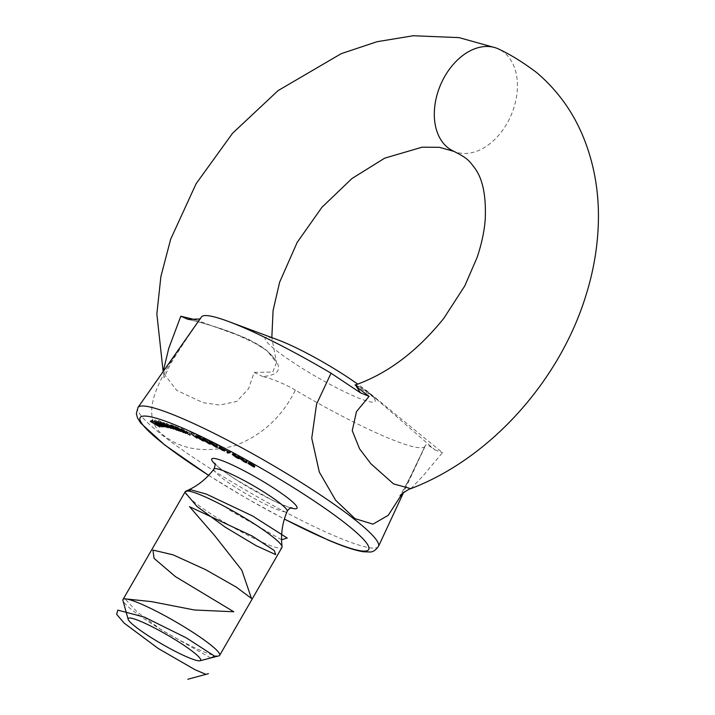 <?xml version="1.0" encoding="UTF-8"?>
<svg xmlns="http://www.w3.org/2000/svg" width="715" height="715" viewBox="0 0 715 715"><rect width="100%" height="100%" fill="white"/><g stroke="black" fill="none" stroke-linecap="round" stroke-linejoin="round"><path stroke-width="0.54" stroke-dasharray="3.58 2.68" d="M410.848 488.658L423.262 475.636L442.487 452.649L366.402 390.462L355.677 384.849M452.452 150.606A55.815 38.413 113.1 0 0 455.661 151.964A55.815 38.413 113.1 0 0 506.855 123.731A55.815 38.413 113.1 0 0 499.749 49.576M195.186 319.721L247.613 338.731L266.954 350.636L276.526 362.639L272.737 372.023L254.165 372.461L248.543 388.719L236.817 401.419L219.711 405.048L203.033 402.679L176.65 390.319L163.601 373.319L164.012 377.752L170.51 363.89C179.42 349.295 189.555 334.102 200.915 318.3L201.094 317.871C168.928 363.443 130.398 413.61 165.835 437.026C183.666 450.182 206.903 453.006 235.539 445.499C262.289 435.095 282.228 416.639 295.375 390.14A129.165 16.311 -150 0 0 384.938 436.651A129.165 16.311 -150 0 0 425.157 446.097A129.165 16.311 -150 0 0 425.345 445.481L402.205 493.645M278.501 340.099A63.51 8.026 -150 0 0 280.736 353.88A63.51 8.026 -150 0 0 355.409 396.727A63.51 8.026 -150 0 0 366.589 390.953A63.51 8.026 -150 0 0 357.67 384.134M295.375 390.14C284.275 383.714 273.371 379.173 262.673 376.528C282.595 374.866 283.81 366.071 266.338 350.144C249.606 337.149 214.75 325.54 188.188 319.426M200.057 318.944L200.915 318.3M201.46 316.942A129.165 16.311 -150 0 0 201.094 317.871M355.534 384.992L376.599 399.229L434.845 449.842C428.884 445.391 425.711 443.935 425.345 445.481L411.223 475.287L400.132 495.656M254.165 372.461L262.673 376.528M434.845 449.842L442.487 452.649M253.914 465.992L254.62 464.75L253.316 464.366L255.201 465.84L254.54 465.796L248.74 462.23L250.518 462.793L249.043 461.631L251.796 462.757L254.62 464.75L253.923 465.948M253.316 464.366L252.708 465.411M254.084 466.573L255.201 465.84L254.504 467.038M252.046 464.571L251.421 465.653M248.051 463.383L248.74 462.185L248.087 463.356M250.518 462.793L249.893 463.874M249.043 461.631L248.382 462.775L249.043 461.631M251.796 462.757L251.108 463.955M252.029 464.41L254.245 465.304L251.957 463.686L249.696 462.775L252.029 464.41L251.34 465.608M251.921 463.517L250.018 462.176L251.921 463.517L251.224 464.714M251.787 462.9L251.162 463.981M251.957 463.686L251.322 464.777M244.628 460.469L240.901 457.582C240.329 456.814 241.214 457.01 243.556 458.19L247.39 461.13C247.917 461.881 246.997 461.658 244.628 460.469L244.003 461.559M240.142 458.413L240.83 457.207L240.455 458.342M243.556 458.19L242.859 459.388M246.755 462.676L247.39 461.13L246.702 462.337M245.719 462.212L246.496 460.648L243.681 458.413L241.795 458.074L244.566 460.29L246.496 460.648L246.014 461.488M241.044 458.932L241.733 457.734L241.107 459.271M243.681 458.413L243.055 459.495M244.566 460.29L243.878 461.488M237.353 456.536L233.278 453.507C232.509 452.64 233.242 452.747 235.494 453.837L239.668 456.921C240.401 457.779 239.632 457.645 237.353 456.536L236.719 457.618M232.384 454.186L233.072 452.979L232.893 454.186M235.494 453.837L234.806 455.044M239.159 458.61L239.668 456.921L238.98 458.118M238.202 458.127L238.792 456.456L235.7 454.105C234.011 453.31 233.501 453.265 234.163 453.989L237.219 456.322L238.899 456.93L238.792 456.456L238.283 457.35M233.278 454.713L233.975 453.507L233.474 455.187M235.7 454.105L235.074 455.187M237.219 456.322L236.531 457.52M225.279 448.663L230.909 451.433L228.496 451.88L227.629 451.362L229.712 450.968L225.279 448.663L224.662 449.744M225.046 448.385L224.358 449.583M230.909 451.433L230.221 452.64M227.629 451.362L226.941 452.559M229.712 450.968L229.086 452.05M220.935 446.249L221.847 446.804L220.712 446.92L225.082 449.601L223.241 449.199L219.541 446.804L220.935 446.249L220.247 447.447M221.847 446.804L221.158 448.001M220.712 446.92L220.363 447.519M221.578 447.322L220.881 448.528M224.564 451.102L225.082 449.601L224.385 450.808M223.241 449.199L222.624 450.262M218.951 447.563L219.639 446.357L219.112 447.545M222.964 448.895L224.197 449.154L220.417 447.241L222.964 448.895L222.276 450.093M223.616 450.557L224.313 449.36L223.616 450.164M220.05 447.465L219.72 448.439M221.632 447.51L221.007 448.591M216.27 445.713L211.291 442.353C209.933 441.191 210.237 441.03 212.203 441.879L217.271 445.284C218.593 446.437 218.254 446.58 216.27 445.713L215.653 446.786M209.79 442.531L210.487 441.334L211.291 442.353L210.764 443.255M212.203 441.879L211.506 443.077M217.333 447.465L218.021 446.267L217.271 445.284L216.573 446.491M216.457 444.891L212.596 442.236C211.166 441.647 211.005 441.825 212.132 442.764L215.948 445.4L217.119 445.668L216.457 444.891L215.885 445.874M211.98 443.309L212.596 442.236C211.166 441.647 211.005 441.825 212.132 442.764L211.434 443.961M215.948 445.4L215.251 446.598M209.513 443.023L210.201 441.825C211.703 443.059 211.515 443.291 209.647 442.522L204.436 439.082C202.908 437.839 203.06 437.589 204.901 438.349L210.201 441.825C211.703 443.059 211.515 443.291 209.647 442.522L209.039 443.577M204.213 439.546L204.901 438.349C203.06 437.589 202.908 437.839 204.436 439.082L203.882 440.047M209.424 441.459L205.357 438.742C204.025 438.224 203.99 438.465 205.25 439.475L209.272 442.174L210.273 442.326L209.424 441.459L208.843 442.46M204.74 439.814L205.357 438.742C204.025 438.224 203.99 438.465 205.25 439.475L204.553 440.672M209.272 442.174L208.574 443.372M203.891 441.101L204.588 439.904L197.841 436.061C196.151 434.747 196.151 434.407 197.849 435.069L203.337 438.572C205.008 439.886 204.973 440.199 203.248 439.528L202.649 440.574M197.841 436.061L197.269 437.053M195.847 435.9L196.545 434.702L197.849 435.069L197.161 436.266M203.337 438.572L202.649 439.779M197.751 436.552L198.368 435.48C197.152 435.051 197.233 435.355 198.618 436.418L203.614 439.198L198.368 435.48L197.465 435.238L196.768 436.436M202.122 440.36L202.81 439.162L203.614 439.198L203.078 440.136M198.618 436.418L197.921 437.616M202.595 438.241L202.005 439.26M190.458 431.994L191.852 432.414L197.626 436.954L191.665 432.521L190.458 431.994L189.859 433.04M190.351 431.753L189.663 432.95M191.852 432.414L191.164 433.612M197.626 436.954L196.938 438.152M196.866 436.624L196.276 437.643M191.665 432.521L191.066 433.567M186.204 432.164L181.288 428.526L190.664 433.969L184.193 429.858L183.818 430.144L186.856 432.432L186.204 432.164L185.596 433.21M181.288 428.526L180.6 429.724M181.95 428.794L181.253 429.992M182.111 430.484L182.799 429.286L182.254 430.439M183.737 429.474L183.049 430.671M190.664 433.969L189.976 435.167M190.011 433.701L189.404 434.747M186.454 431.1L185.837 432.173M183.12 431.342L183.576 430.913M186.856 432.432L186.168 433.63M180.743 430.099L175.416 426.301L184.836 431.628L178.151 427.49L181.351 430.323L180.743 430.099L180.135 431.154M175.416 426.301L174.728 427.499M176.024 426.524L175.327 427.731M176.945 428.285L177.642 427.087L176.444 428.133M184.836 431.628L184.139 432.825M184.238 431.404L183.621 432.459M180.395 428.696L179.778 429.769M177.338 429.125L177.552 428.544M181.351 430.323L180.654 431.52M173.236 425.541L179.483 429.652L172.244 426.203C170.554 424.996 170.277 424.558 171.421 424.88L174.29 426.256L173.236 425.541L172.547 426.739M173.772 425.72L173.075 426.918M179.483 429.652L178.795 430.85M178.956 429.474L178.339 430.537M177.052 429.644L177.972 428.794L177.356 429.858M172.244 426.203L171.636 427.257M170.036 425.988L170.724 424.79L171.421 424.88L170.733 426.077M174.29 426.256L173.673 427.329M176.105 429.76L176.802 428.562L176.167 427.534L172.172 425.38L172.816 426.408L177.347 428.616L176.659 429.813M171.573 426.417L172.172 425.38L171.636 425.318L170.948 426.515M176.167 427.534L175.541 428.616M172.816 426.408L172.127 427.606M169.008 426.489L162.868 422.431L166.944 424.049L166.765 423.432L174.246 427.91L167.435 423.915L171.394 427.141L165.049 423.262L169.455 426.605L168.383 427.561M162.868 422.431L162.18 423.638M163.315 422.556L162.627 423.754M164.379 423.253L163.914 424.058M163.672 423.977L164.361 422.78L163.36 423.941M166.068 424.63L166.765 423.432L166.515 424.79M174.246 427.91L173.548 429.107M173.781 427.785L173.164 428.857M166.479 425.103L167.167 423.906L166.854 424.933M171.841 427.257L171.144 428.455M171.394 427.141L170.769 428.214M164.093 424.46L164.79 423.262L164.459 424.281M166.854 424.889L166.157 426.086M169.455 426.605L168.758 427.811M158.766 420.492L168.088 426.274L161.93 423.691L159.981 421.787L162.457 422.851L158.766 420.492L158.069 421.698M159.114 420.554L158.426 421.761M168.088 426.274L167.399 427.472M167.739 426.212L167.113 427.293M166.255 427.025L166.622 425.505L165.996 426.587M161.93 423.691L161.304 424.764M158.998 423.012L159.686 421.814L159.293 422.985M162.457 422.851L161.831 423.923M165.362 426.846L166.059 425.64L160.812 422.306L162.314 423.772L166.282 425.613L165.585 426.819M160.24 423.307L160.589 422.324L159.901 423.521M164.557 424.174L163.932 425.264M162.314 423.772L161.626 424.969M164.28 425.648L155.066 419.884L164.584 425.684L163.655 426.73M155.066 419.884L154.377 421.09M155.378 419.919L154.681 421.117M164.584 425.684L163.896 426.882M161.536 426.399L162.234 425.193L161.241 424.227L161.849 424.469L162.94 425.729L158.337 423.539L155.763 421.332L160.455 423.566L158.65 423.575L162.117 425.237L161.42 426.435M161.241 424.227L160.553 425.425M161.849 424.469L161.161 425.666M162.412 426.873L163.109 425.675L162.368 426.712M158.337 423.539L157.89 424.308M156.263 422.127L155.906 422.744M154.914 422.583L155.763 421.332L155.075 422.529M157.908 422.136L157.211 423.343M160.455 423.566L159.758 424.764M158.65 423.575L158.23 424.308M157.917 423.11L159.409 423.101L156.612 421.841L157.917 423.11L157.228 424.308M156.058 422.806L156.746 422.243L156.049 423.441M159.409 423.101L158.784 424.192M160.437 425.863L151.053 420.232L152.045 420.009L152.974 420.563L152.17 420.742L156.826 422.878L156.031 423.057L160.634 425.818L159.811 426.944M151.053 420.232L150.356 421.43M152.045 420.009L151.357 421.207M152.974 420.563L152.277 421.761M152.17 420.742L151.759 421.448M155.11 422.502L154.413 423.7M155.906 422.324L155.218 423.521M156.826 422.878L156.138 424.075M156.031 423.057L155.62 423.772M160.634 425.818L159.937 427.016M218.835 655.878A55.815 7.052 30 0 1 167.81 633.526A55.815 7.052 30 0 1 122.944 600.52M185.292 491.625A55.815 7.052 -150 0 0 230.105 525.641A55.815 7.052 -150 0 0 281.96 547.44M210.746 657.979L161.644 630.058L137.11 611.924L125.071 598.857M185.23 492.599L185.203 491.768M281.567 539.762L227.129 508.821M290.951 507.945A49.228 6.221 30 0 1 281.728 504.522A49.228 6.221 30 0 1 215.001 464.098M208.682 475.332A131.926 16.66 -150 0 0 284.382 519.036M378.512 546.323A138.871 17.544 30 0 1 335.272 536.17A138.871 17.544 30 0 1 202.417 463.472A138.871 17.544 30 0 1 137.986 407.452M188.134 432.092L187.446 433.299M187.661 431.967L187.062 433.013M185.06 431.091L184.363 432.298M182.093 429.67L181.396 430.877M181.69 429.59L181.083 430.653M179.394 428.929L178.705 430.126M170.894 425.702L170.206 426.9M170.438 425.577L169.821 426.641M169.437 425.666L168.74 426.873M168.248 425.059L167.641 426.122M213.964 469.022A42.292 5.345 -150 0 0 247.873 494.86A42.292 5.345 -150 0 0 287.207 511.314M187.196 319.274C199.396 321.723 215.009 326.451 234.055 333.458L257.087 344.201L266.025 350.171C272.772 356.115 276.276 360.271 276.526 362.639L271.825 337.614M454.007 151.401L455.652 151.973M163.145 371.586L163.601 373.328M366.589 390.953L376.599 399.229M425.157 446.097L403.492 492.644M208.637 475.377L246.157 498.123L284.364 519.099M254.504 467.092L255.192 465.894M245.844 462.14L246.541 460.943M238.247 458.092L238.944 456.894M218.674 447.653L219.371 446.455M210.71 443.068L211.399 441.87M202.703 439.099L203.391 437.893M210.505 444.176L211.193 442.978M203.623 439.636L204.311 438.429M203.015 440.601L203.712 439.403M182.799 430.913L183.487 429.715M176.194 428.16L176.891 426.962M176.9 428.598L177.588 427.4M177.409 430.287L178.098 429.089M163.324 423.968L164.012 422.771M165.719 424.63L166.416 423.423M166.381 427.293L167.069 426.095M155.798 423.083L156.496 421.886M376.573 399.211C366.366 391.203 360.503 387.03 358.975 386.681L355.015 384.956M214.652 463.168L215.841 464.527C219.451 468.173 226.485 473.393 236.951 480.176L270.69 499.32C279.485 503.619 285.929 506.318 290.022 507.4L291.935 507.784"/><path stroke-width="1.07" d="M163.896 426.882L154.377 421.09L163.896 426.882M161.76 424.049L167.399 427.472L161.233 424.889L159.293 422.985L161.831 423.923M180.654 431.52L174.728 427.499L181.396 430.877L183.541 432.602L177.463 428.696L180.654 431.52M176.444 428.133L176.945 428.285M177.552 428.544L177.338 429.125M182.254 430.439L189.976 435.167L183.496 431.056L183.12 431.342L185.507 433.362L182.111 430.484M183.576 430.913L183.12 431.342M190.968 433.728L196.938 438.152L191.066 433.567M202.649 439.779C204.311 441.084 204.284 441.396 202.559 440.726L197.152 437.258C195.454 435.944 195.463 435.614 197.161 436.266L202.649 439.779M203.891 441.101L202.649 440.574M195.847 435.9L197.161 436.266M216.573 446.491C217.896 447.635 217.566 447.778 215.572 446.911L210.603 443.55C209.245 442.388 209.549 442.228 211.506 443.077L217.333 447.465M210.764 443.255L209.79 442.531M229.015 452.166L224.358 449.583L230.221 452.64L227.808 453.078L226.941 452.559L229.086 452.05M238.98 458.118C239.713 458.976 238.935 458.842 236.656 457.734L232.59 454.713C231.812 453.837 232.554 453.945 234.806 455.044L239.159 458.61M232.893 454.186L232.59 454.713L232.384 454.186M253.923 465.948L252.627 465.563L254.504 467.038L253.843 466.993L248.042 463.427L249.821 463.999L248.355 462.828L251.108 463.955L253.914 465.992M254.504 467.038L253.843 466.993L254.084 466.573M246.702 462.337C247.229 463.079 246.309 462.855 243.94 461.667L240.204 458.78C239.632 458.011 240.517 458.208 242.859 459.388L246.755 462.676M224.385 450.808L222.544 450.396L218.853 448.001L220.247 447.447L221.158 448.001L220.023 448.117L224.564 451.102M209.513 443.023C211.014 444.256 210.827 444.489 208.959 443.72L203.748 440.279C202.211 439.037 202.363 438.796 204.213 439.546L209.513 443.023C211.014 444.256 210.827 444.489 208.959 443.72L209.039 443.577M203.882 440.047L203.748 440.279C202.211 439.037 202.363 438.796 204.213 439.546M173.593 427.463L178.795 430.85L171.555 427.4C169.866 426.194 169.589 425.756 170.733 426.077L173.673 427.329M177.356 429.858L176.73 430.207L177.052 429.644M170.036 425.988L170.733 426.077M166.854 424.933L171.144 428.455L164.352 424.46L168.311 427.686L162.18 423.638L163.69 424.451L163.672 423.977L166.246 425.255L166.068 424.63L173.548 429.107L166.631 424.835M166.515 424.79L166.246 425.255L166.068 424.63M161.42 426.435L160.553 425.425L161.161 425.666L162.242 426.927L157.64 424.746L155.075 422.529L159.758 424.764L157.952 424.773L161.715 426.086M159.937 427.016L150.356 421.43L151.357 421.207L152.277 421.761L151.482 421.939L154.413 423.7L155.218 423.521L156.138 424.075L155.343 424.254L159.937 427.016M369.074 396.369L356.463 411.634L352.254 430.68L359.574 448.832L370.862 463.731L393.563 483.921L410.839 488.658C489.739 458.646 558.987 381.712 585.531 296.716C593.396 271.995 597.677 247.265 598.357 222.535C599.161 192.88 594.38 164.986 584.03 138.844C573.689 112.782 557.932 90.716 536.742 72.635C523.836 62.875 511.511 55.189 499.749 49.567A55.815 38.413 113.1 0 0 495.656 47.834A55.815 38.413 113.1 0 0 466.841 52.704A55.815 38.413 113.1 0 0 435.051 104.211A55.815 38.413 113.1 0 0 452.452 150.606L452.452 150.615C466.108 157.559 467.825 158.945 474.125 167.247C482.598 178.035 486.289 195.445 485.217 219.478C484.314 231.472 481.579 244.208 477.021 257.695L464.759 285.946L443.774 318.381C417.256 351.226 387.888 373.382 355.677 384.849L358.313 388.156L369.074 396.369L360.324 392.723L355.534 384.992M163.199 371.505L168.704 348.518L180.806 316.209L195.186 319.721M357.67 384.134A63.51 8.026 -150 0 0 278.501 340.099L228.532 321.5A129.165 16.311 -150 0 0 201.46 316.942L137.986 407.452A138.871 17.544 30 0 1 181.038 417.944A138.871 17.544 30 0 1 312.687 489.864A138.871 17.544 30 0 1 378.512 546.323C375.661 550.318 372.721 552.203 369.7 551.98L363.613 551.774C355.382 550.559 343.638 546.68 328.373 540.147L284.364 519.099M180.806 316.209L188.188 319.426L200.057 318.944M402.205 493.645L388.254 515.309L372.953 524.149L354.953 518.616L335.612 500.232L319.301 472.043L311.749 438.179L316.557 404.163L331.054 373.212A129.165 16.311 -150 0 0 228.532 321.5M331.054 373.212L360.324 392.723M252.958 465.402L249.32 463.374L252.958 465.402M253.548 466.502L249.008 463.972L253.548 466.502M242.993 459.611L241.107 459.271L245.719 462.212L243.055 459.495M241.241 458.592L241.107 459.271M246.014 461.488L245.719 462.212M235.003 455.303C233.322 454.508 232.813 454.472 233.474 455.187L238.202 458.127L235.074 455.187M233.465 454.391L233.474 455.187M238.283 457.35L238.202 458.127M228.246 452.318L227.808 453.078M220.363 447.519L220.023 448.117M223.777 450.28L219.72 448.439L222.276 450.093L223.616 450.164M220.3 447.045L219.72 448.439M211.98 443.309L211.908 443.434C210.469 442.844 210.317 443.023 211.434 443.961L216.43 446.866L211.908 443.434C210.469 442.844 210.317 443.023 211.434 443.961M204.74 439.814L204.669 439.94C203.337 439.421 203.301 439.671 204.553 440.672L209.575 443.523L204.669 439.94C203.337 439.421 203.301 439.671 204.553 440.672M197.751 436.552L196.929 436.159M197.671 436.677C196.455 436.248 196.545 436.561 197.921 437.616L202.926 440.395L197.671 436.677M203.078 440.136L202.122 440.36M175.541 428.616L171.117 426.22M171.573 426.417L172.127 427.606L176.105 429.76L176.837 429.501M176.105 429.76L175.47 428.741M163.932 425.264L160.062 423.235M160.24 423.307L161.626 424.969L165.362 426.846L165.8 426.453M165.362 426.846L163.869 425.38M155.906 422.744L155.566 423.325M158.23 424.308L157.952 424.773M157.228 424.308L158.721 424.299L155.915 423.048L157.228 424.308M156.058 422.806L156.049 423.441M151.759 421.448L151.482 421.939M155.62 423.772L155.343 424.254M128.119 619.235L122.944 600.52A55.815 7.052 30 0 1 122.998 599.519A55.815 7.052 30 0 1 156.531 611.325A55.815 7.052 30 0 1 208.601 643.286A55.815 7.052 30 0 1 219.675 655.333A55.815 7.052 30 0 1 218.835 655.878L200.039 660.749A41.863 5.291 -150 0 0 192.362 651.311A41.863 5.291 -150 0 0 151.124 626.233A41.863 5.291 -150 0 0 128.119 619.235A41.863 5.291 -150 0 0 161.778 643.992A41.863 5.291 -150 0 0 200.039 660.749M219.675 655.333L281.96 547.44A55.815 7.052 -150 0 0 282.076 546.734A55.815 7.052 -150 0 0 270.887 535.401A55.815 7.052 -150 0 0 221.042 504.584A55.815 7.052 -150 0 0 185.846 491.169A55.815 7.052 -150 0 0 185.292 491.625L122.998 599.519M187.831 679.25L208.431 673.673L205.983 674.361L195.213 669.821L158.221 648.478L124.204 623.149L116.643 614.31L117.823 610.136L144.376 617.108L186.115 637.753L214.607 656.147L210.746 657.979M125.071 598.857L151.535 601.619L194.471 609.993L233.796 611.763L175.506 576.674L154.074 558.379L152.93 550.085L173.012 554.804L205.607 569.658L236.281 587.104L251.483 598.455L241.795 570.159L214.554 535.49L189.538 506.676L252.198 536.044L274.283 550.532L275.677 554.617L256.176 545.697L225.091 527.08L197.045 506.506L185.23 492.599M185.203 491.768L190.977 489.829L206.429 494.119L252.681 516.024L287.224 538.046L281.567 539.762M215.001 464.098A49.228 6.221 30 0 1 227.057 462.623A49.228 6.221 30 0 1 282.282 493.904A49.228 6.221 30 0 1 290.951 507.945M284.382 519.036A131.926 16.66 -150 0 0 327.649 539.727A131.926 16.66 -150 0 0 330.053 511.922A131.926 16.66 -150 0 0 157.702 418.641A131.926 16.66 -150 0 0 208.682 475.332M282.076 546.734C280.584 534.623 282.291 522.817 287.207 511.314A42.292 5.345 -150 0 0 278.779 502.252A42.292 5.345 -150 0 0 227.057 472.231A42.292 5.345 -150 0 0 213.964 469.022C215.269 465.394 215.501 463.445 214.652 463.168M271.825 337.614L273.076 310.516L279.61 282.255L297.181 242.394L321.938 207.287L351.95 178.536L384.688 158.158L422.163 147.174L439.421 147.317L454.007 151.401M495.656 47.825L459.03 37.618L413.243 35.75L377.046 41.711L341.207 53.67L278.072 90.617L232.527 133.303L196.107 183.719L170.671 239.212L160.884 276.562L156.853 313.965L163.145 371.586M403.492 492.644L378.512 546.323M410.848 488.658C409.936 488.265 399.935 494.789 400.132 495.656M137.986 407.452L136.351 413.61L137.495 417.909L140.712 423.083L164.665 444.945L208.637 475.377M245.844 462.14L246.541 460.943M238.247 458.092L238.944 456.894M185.846 491.169C197.081 486.415 206.447 479.032 213.964 469.022M355.516 385.09L355.015 384.956L355.677 384.849M291.935 507.784C289.897 508.133 288.324 509.312 287.207 511.314"/></g></svg>
